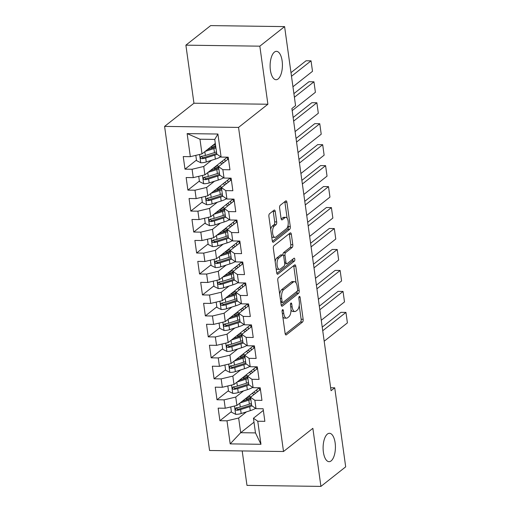 <?xml version="1.0" encoding="UTF-8"?>
<svg xmlns="http://www.w3.org/2000/svg" width="512" height="512" viewBox="0 0 512 512"><rect width="100%" height="100%" fill="white"/><g stroke="black" fill="none" stroke-linecap="round" stroke-linejoin="round"><path stroke-width="0.77" d="M282.534 309.696A1.523 0.659 90.8 0 0 282.099 311.635L285.133 333.498A2.176 0.947 90.8 0 0 286.003 334.963A2.176 0.947 90.8 0 0 286.323 334.842L302.528 322.048A2.176 0.947 90.8 0 0 303.142 319.277L300.109 297.414A1.523 0.659 90.8 0 0 299.501 296.39A1.523 0.659 90.8 0 0 299.277 296.474A1.523 0.659 90.8 0 0 298.848 298.406L299.238 301.242A6.97 3.021 90.8 0 1 297.274 310.099L295.923 311.168A6.97 3.021 90.8 0 1 294.912 311.546A6.97 3.021 90.8 0 1 292.128 306.854L291.738 304.026A1.523 0.659 90.8 0 0 291.123 303.002A1.523 0.659 90.8 0 0 290.906 303.085A1.523 0.659 90.8 0 0 290.477 305.024L290.867 307.853A6.97 3.021 90.8 0 1 288.902 316.71L287.552 317.779A6.97 3.021 90.8 0 1 286.541 318.157A6.97 3.021 90.8 0 1 283.757 313.466L283.36 310.637A1.523 0.659 90.8 0 0 282.752 309.613A1.523 0.659 90.8 0 0 282.534 309.696M278.125 78.944A14.195 6.157 90.8 0 0 282.362 63.219A14.195 6.157 90.8 0 0 276.454 51.334A14.195 6.157 90.8 0 0 274.4 52.109A14.195 6.157 90.8 0 0 270.163 67.834A14.195 6.157 90.8 0 0 276.07 79.725A14.195 6.157 90.8 0 0 278.125 78.944M331.123 460.902A14.195 6.157 90.8 0 0 335.36 445.171A14.195 6.157 90.8 0 0 329.453 433.286A14.195 6.157 90.8 0 0 327.398 434.067A14.195 6.157 90.8 0 0 323.162 449.792A14.195 6.157 90.8 0 0 329.069 461.677A14.195 6.157 90.8 0 0 331.123 460.902M275.251 211.501A2.176 0.947 90.8 0 0 274.381 210.035A2.176 0.947 90.8 0 0 274.067 210.157L269.517 213.747A2.176 0.947 90.8 0 0 268.902 216.518L272.269 240.794A2.176 0.947 90.8 0 0 273.139 242.266A2.176 0.947 90.8 0 0 273.459 242.144L289.664 229.344A2.176 0.947 90.8 0 0 290.278 226.579L286.912 202.298A2.176 0.947 90.8 0 0 286.042 200.832A2.176 0.947 90.8 0 0 285.722 200.947L280.23 205.286A2.176 0.947 90.8 0 0 279.616 208.058L281.056 218.445A2.176 0.947 90.8 0 0 281.926 219.91A2.176 0.947 90.8 0 0 282.246 219.795L284.966 217.645A5.824 2.528 90.8 0 1 285.811 217.325A5.824 2.528 90.8 0 1 288.237 222.202A5.824 2.528 90.8 0 1 286.496 228.653L275.827 237.075A5.824 2.528 90.8 0 1 274.982 237.395A5.824 2.528 90.8 0 1 272.557 232.518A5.824 2.528 90.8 0 1 274.298 226.067L276.077 224.666A2.176 0.947 90.8 0 0 276.691 221.894L275.251 211.501L273.254 211.475A2.176 0.947 90.8 0 0 273.126 210.899M259.834 46.17L185.888 45.158L193.946 103.226L267.891 104.237L259.834 46.17L284.602 26.611L295.565 105.645L291.898 108.538L331.053 390.707L334.72 387.814L330.643 387.757M267.891 104.237L238.541 127.411L283.514 451.507L209.568 450.496L164.595 126.4L238.541 127.411M242.195 450.944L246.976 485.389L320.922 486.4L312.864 428.333L283.514 451.507M320.922 486.4L345.69 466.842L334.72 387.814M278.4 277.741A2.176 0.947 90.8 0 0 277.786 280.512L281.152 304.794A2.176 0.947 90.8 0 0 282.022 306.259A2.176 0.947 90.8 0 0 282.336 306.138L298.547 293.344A2.176 0.947 90.8 0 0 299.162 290.573L295.789 266.291A2.176 0.947 90.8 0 0 294.918 264.826A2.176 0.947 90.8 0 0 294.605 264.947L278.4 277.741M276.71 272.794L273.344 248.512A2.176 0.947 90.8 0 1 273.958 245.747L290.163 232.947A2.176 0.947 90.8 0 1 290.477 232.826A2.176 0.947 90.8 0 1 291.347 234.291L292.794 244.685A2.176 0.947 90.8 0 1 292.179 247.456L285.606 252.646A2.176 0.947 90.8 0 0 284.992 255.411L285.946 262.304A2.176 0.947 90.8 0 0 286.816 263.77A2.176 0.947 90.8 0 0 287.13 263.654L293.978 258.246A1.523 0.659 90.8 0 1 294.195 258.163A1.523 0.659 90.8 0 1 294.829 259.443A1.523 0.659 90.8 0 1 294.374 261.133L277.901 274.144A2.176 0.947 90.8 0 1 277.581 274.259A2.176 0.947 90.8 0 1 276.71 272.794M253.997 422.195L240.691 432.704L255.482 432.902L260.966 444.294L257.766 421.235L264.864 421.331L263.117 408.755L256.026 408.659L254.861 400.275L261.952 400.371L260.211 387.789L253.114 387.693L251.949 379.309L259.046 379.405L257.299 366.829L250.208 366.733L249.043 358.349L256.134 358.445L254.394 345.862L247.296 345.766L246.131 337.382L253.229 337.478L251.482 324.902L244.384 324.806L243.226 316.416L250.317 316.518L248.57 303.936L241.478 303.84L240.314 295.456L247.411 295.552L245.664 282.976L238.566 282.88L237.408 274.49L244.499 274.586L242.752 262.01L235.661 261.914L234.496 253.53L241.594 253.626L239.846 241.05L232.749 240.947L231.59 232.563L238.682 232.659L236.934 220.083L229.843 219.987L228.678 211.603L235.776 211.699L234.029 199.123L226.931 199.021L225.773 190.637L232.864 190.733L231.117 178.157L224.026 178.061L222.861 169.677L229.958 169.773L228.211 157.19L221.114 157.094L216.794 154.093L214.752 139.418L199.968 139.213L202.003 153.888L215.302 143.386M260.966 444.294L230.189 443.878L226.989 420.813L238.656 418.029L246.464 411.859M231.379 411.654L219.898 420.717L226.989 420.813M219.898 420.717L218.15 408.141L225.248 408.237L224.083 399.853L235.744 397.062L243.552 390.899M228.467 390.688L216.986 399.757L224.083 399.853M216.986 399.757L215.245 387.174L222.336 387.277L221.171 378.886L232.838 376.102L240.646 369.933M225.562 369.728L214.08 378.79L221.171 378.886M214.08 378.79L212.333 366.214L219.43 366.31L218.266 357.926L229.926 355.136L237.734 348.973M222.65 348.762L211.168 357.83L218.266 357.926M211.168 357.83L209.427 345.248L216.518 345.344L215.354 336.96L227.021 334.176L234.829 328.006M219.744 327.795L208.262 336.864L215.354 336.96M208.262 336.864L206.515 324.288L213.613 324.384L212.448 316L224.109 313.21L231.917 307.046M216.832 306.835L205.35 315.904L212.448 316M205.35 315.904L203.603 303.322L210.701 303.418L209.536 295.034L221.203 292.25L229.011 286.08M213.926 285.869L202.445 294.938L209.536 295.034M202.445 294.938L200.698 282.362L207.795 282.458L206.63 274.074L218.291 271.283L226.099 265.12M211.014 264.909L199.533 273.971L206.63 274.074M199.533 273.971L197.786 261.395L204.883 261.491L203.718 253.107L215.386 250.317L223.194 244.154M208.109 243.942L196.627 253.011L203.718 253.107M196.627 253.011L194.88 240.435L201.971 240.531L200.813 232.147L212.474 229.357L220.282 223.194M205.197 222.982L193.715 232.045L200.813 232.147M193.715 232.045L191.968 219.469L199.066 219.565L197.901 211.181L209.568 208.39L217.376 202.227M202.291 202.016L190.81 211.085L197.901 211.181M190.81 211.085L189.062 198.509L196.154 198.605L194.995 190.214L206.656 187.43L214.464 181.261M199.379 181.056L187.898 190.118L194.995 190.214M187.898 190.118L186.15 177.542L193.248 177.638L192.083 169.254L203.744 166.464L211.552 160.301M196.474 160.09L184.992 169.158L192.083 169.254M184.992 169.158L183.245 156.576L190.336 156.678L187.136 133.613L217.914 134.035L221.114 157.094M228.442 158.848L218.534 166.669L219.699 175.053L224.026 178.061M222.861 169.677L218.534 166.669M190.336 156.678L202.003 153.888M187.136 133.613L199.968 139.213M231.347 179.808L221.446 187.629L222.611 196.019L226.931 199.021M225.773 190.637L221.446 187.629M203.744 166.464L204.909 174.854L227.29 157.178M193.248 177.638L204.909 174.854M234.259 200.774L224.352 208.595L225.517 216.979L229.843 219.987M228.678 211.603L224.352 208.595M206.656 187.43L207.821 195.814L230.195 178.144M196.154 198.605L207.821 195.814M237.165 221.741L227.264 229.555L228.429 237.946L232.749 240.947M231.59 232.563L227.264 229.555M209.568 208.39L210.726 216.781L233.107 199.11M199.066 219.565L210.726 216.781M240.077 242.701L230.17 250.522L231.334 258.906L235.661 261.914M234.496 253.53L230.17 250.522M212.474 229.357L213.638 237.741L236.013 220.07M201.971 240.531L213.638 237.741M242.982 263.667L233.082 271.488L234.246 279.872L238.566 282.88M237.408 274.49L233.082 271.488M215.386 250.317L216.544 258.707L238.925 241.037M204.883 261.491L216.544 258.707M245.894 284.627L235.987 292.448L237.152 300.832L241.478 303.84M240.314 295.456L235.987 292.448M218.291 271.283L219.456 279.667L241.83 261.997M207.795 282.458L219.456 279.667M248.8 305.594L238.899 313.414L240.064 321.798L244.384 324.806M243.226 316.416L238.899 313.414M221.203 292.25L222.362 300.634L244.742 282.963M210.701 303.418L222.362 300.634M251.712 326.554L241.805 334.374L242.97 342.758L247.296 345.766M246.131 337.382L241.805 334.374M224.109 313.21L225.274 321.594L247.654 303.923M213.613 324.384L225.274 321.594M254.618 347.52L244.717 355.341L245.882 363.725L250.208 366.733M249.043 358.349L244.717 355.341M227.021 334.176L228.179 342.56L250.56 324.89M216.518 345.344L228.179 342.56M257.53 368.48L247.622 376.301L248.787 384.691L253.114 387.693M251.949 379.309L247.622 376.301M229.926 355.136L231.091 363.52L253.472 345.85M219.43 366.31L231.091 363.52M260.435 389.446L250.534 397.267L251.699 405.651L256.026 408.659M254.861 400.275L250.534 397.267M232.838 376.102L233.997 384.486L256.378 366.816M222.336 387.277L233.997 384.486M263.347 410.406L253.44 418.227L255.482 432.902M257.766 421.235L253.44 418.227M235.744 397.062L236.909 405.453L259.29 387.776M225.248 408.237L236.909 405.453M284.602 26.611L210.656 25.6L185.888 45.158M193.946 103.226L164.595 126.4M238.656 418.029L240.691 432.704L230.189 443.878M214.752 139.418L217.914 134.035M282.822 316.845A6.97 3.021 90.8 0 0 284.544 318.131L286.541 318.157M291.008 309.888A6.97 3.021 90.8 0 0 292.915 311.52L294.912 311.546M285.261 334.074L300.531 322.016A2.176 0.947 90.8 0 0 301.146 319.251L299.232 305.491M296.102 282.918L293.792 266.266A2.176 0.947 90.8 0 0 293.664 265.683M281.28 305.37L296.544 293.312A2.176 0.947 90.8 0 0 297.203 291.2M282.099 301.53A1.523 0.659 90.8 0 0 282.707 302.56A1.523 0.659 90.8 0 0 282.931 302.477L297.152 291.245A1.523 0.659 90.8 0 0 297.587 289.306L297.171 286.323A6.97 3.021 90.8 0 0 294.387 281.632A6.97 3.021 90.8 0 0 293.376 282.01L283.654 289.69A6.97 3.021 90.8 0 0 281.683 298.547L282.099 301.53L280.698 301.51M294.387 281.632L292.384 281.6A6.97 3.021 90.8 0 0 291.379 281.984L293.376 282.01M279.693 294.266A6.97 3.021 90.8 0 1 281.651 289.664L291.379 281.984M282.95 254.957A2.176 0.947 90.8 0 1 283.603 252.614L290.176 247.424A2.176 0.947 90.8 0 0 290.79 244.659L289.35 234.266A2.176 0.947 90.8 0 0 289.229 233.69M284.723 263.731A2.176 0.947 90.8 0 0 284.819 263.744L286.816 263.77M276.838 273.376L292.378 261.101A1.523 0.659 90.8 0 0 292.806 259.174M278.784 258.029A5.824 2.528 90.8 0 0 277.043 264.48A5.824 2.528 90.8 0 0 279.469 269.357A5.824 2.528 90.8 0 0 280.314 269.037L284.07 266.067A2.176 0.947 90.8 0 0 284.685 263.302L283.731 256.41A2.176 0.947 90.8 0 0 282.861 254.944A2.176 0.947 90.8 0 0 282.541 255.059L278.784 258.029L276.787 258.003A5.824 2.528 90.8 0 0 275.168 261.683M276.096 268.352A5.824 2.528 90.8 0 0 277.472 269.331L279.469 269.357M282.861 254.944L280.858 254.912A2.176 0.947 90.8 0 0 280.544 255.034L282.541 255.059M276.787 258.003L280.544 255.034M270.714 229.555A5.824 2.528 90.8 0 1 272.301 226.042L274.08 224.634A2.176 0.947 90.8 0 0 274.694 221.869L273.254 211.475M271.674 236.486A5.824 2.528 90.8 0 0 272.986 237.37L274.982 237.395M285.811 217.325L283.814 217.299A5.824 2.528 90.8 0 0 282.97 217.613L284.966 217.645M281.184 219.027L282.97 217.613M287.123 218.202L284.909 202.272A2.176 0.947 90.8 0 0 284.787 201.69M272.397 241.376L287.667 229.318A2.176 0.947 90.8 0 0 288.282 226.547L288.083 225.133M230.72 406.931L231.456 412.198L235.744 414.349A5.875 1.76 -7.9 0 0 241.165 413.542L250.272 410.656A16.966 5.082 -7.9 0 0 255.597 408.358M322.733 330.739L345.952 312.403L347.405 322.886L324.186 341.222M249.907 397.946L250.56 397.434M240.083 402.938L248.819 400.173A16.966 5.082 -7.9 0 0 250.842 399.462M255.68 393.203A16.966 5.082 -7.9 0 0 253.606 392.262M345.952 312.403L340.954 312.333L322.227 327.123M242.259 401.222L247.302 399.629A14.086 4.218 -7.9 0 0 250.675 398.298M253.754 394.72A14.086 4.218 -7.9 0 0 252.179 393.389M251.392 403.45A16.966 5.082 172.1 0 1 249.37 404.154L240.269 407.04A5.875 1.76 172.1 0 1 236.454 407.782L235.661 408.109L235.347 409.235L235.808 409.978L236.8 410.298A5.875 1.76 -7.9 0 0 240.614 409.555L249.722 406.669A16.966 5.082 -7.9 0 0 252 405.862M251.578 404.794A14.086 4.218 172.1 0 1 248.205 406.125L239.098 409.011A2.995 0.896 172.1 0 1 238.118 409.254L236.608 408.48M247.027 397.459A5.21 1.562 -7.9 0 0 248.102 397.709L250.643 398.042M249.12 398.982L246.259 398.605A8.096 2.426 172.1 0 1 245.69 398.515M248.352 396.41L249.453 396.557L249.331 395.642M251.072 396.845A14.086 4.218 -7.9 0 0 249.453 396.557M227.814 385.965L228.544 391.232L232.832 393.382A5.875 1.76 -7.9 0 0 238.259 392.576L247.366 389.69A16.966 5.082 -7.9 0 0 252.685 387.398M319.821 309.773L343.04 291.437L344.499 301.92L321.274 320.256M246.995 376.986L247.648 376.467M237.178 381.978L245.907 379.206A16.966 5.082 -7.9 0 0 247.93 378.502M252.768 372.243A16.966 5.082 -7.9 0 0 250.701 371.302M343.04 291.437L338.048 291.373L319.322 306.157M239.354 380.262L244.39 378.662A14.086 4.218 -7.9 0 0 247.77 377.331M250.848 373.76A14.086 4.218 -7.9 0 0 249.267 372.429M248.48 382.483A16.966 5.082 172.1 0 1 246.464 383.194L237.357 386.08A5.875 1.76 172.1 0 1 233.542 386.816L232.512 387.469L232.435 388.275L232.896 389.018L233.894 389.331A5.875 1.76 -7.9 0 0 237.709 388.595L246.81 385.709A16.966 5.082 -7.9 0 0 249.088 384.896M248.672 383.834A14.086 4.218 172.1 0 1 245.293 385.165L236.186 388.045A2.995 0.896 172.1 0 1 235.213 388.288L233.702 387.52M244.115 376.499A5.21 1.562 -7.9 0 0 245.197 376.749L247.731 377.082M246.208 378.022L243.347 377.645A8.096 2.426 172.1 0 1 242.778 377.555M245.446 375.45L246.547 375.597L246.419 374.682M248.16 375.878A14.086 4.218 -7.9 0 0 246.547 375.597M224.902 364.998L225.638 370.272L229.926 372.422A5.875 1.76 -7.9 0 0 235.347 371.616L244.454 368.73A16.966 5.082 -7.9 0 0 249.779 366.432M316.915 288.813L340.134 270.477L341.587 280.96L318.368 299.29M244.09 356.019L244.742 355.507M234.266 361.011L243.002 358.246A16.966 5.082 -7.9 0 0 245.024 357.536M249.862 351.277A16.966 5.082 -7.9 0 0 247.789 350.336M340.134 270.477L335.136 270.406L316.41 285.19M236.442 359.296L241.485 357.702A14.086 4.218 -7.9 0 0 244.858 356.371M247.936 352.794A14.086 4.218 -7.9 0 0 246.362 351.462M245.574 361.523A16.966 5.082 172.1 0 1 243.552 362.227L234.445 365.114A5.875 1.76 172.1 0 1 230.637 365.856L229.843 366.182L229.53 367.309L229.984 368.051L230.982 368.371A5.875 1.76 -7.9 0 0 234.797 367.629L243.904 364.742A16.966 5.082 -7.9 0 0 246.182 363.936M245.76 362.867A14.086 4.218 172.1 0 1 242.387 364.198L233.28 367.085A2.995 0.896 172.1 0 1 232.301 367.328L230.79 366.554M241.21 355.533A5.21 1.562 -7.9 0 0 242.285 355.782L244.826 356.115M243.302 357.056L240.442 356.678A8.096 2.426 172.1 0 1 239.872 356.589M242.534 354.483L243.635 354.63L243.514 353.715M245.248 354.918A14.086 4.218 -7.9 0 0 243.635 354.63M221.997 344.038L222.726 349.306L227.014 351.456A5.875 1.76 -7.9 0 0 232.442 350.65L241.549 347.763A16.966 5.082 -7.9 0 0 246.867 345.472M314.003 267.846L337.222 249.51L338.675 259.994L315.456 278.33M241.178 335.053L241.83 334.541M231.36 340.051L240.09 337.28A16.966 5.082 -7.9 0 0 242.112 336.576M246.95 330.31A16.966 5.082 -7.9 0 0 244.877 329.376M337.222 249.51L332.23 249.446L313.504 264.23M233.536 338.336L238.573 336.736A14.086 4.218 -7.9 0 0 241.952 335.405M245.03 331.834A14.086 4.218 -7.9 0 0 243.45 330.502M242.662 340.557A16.966 5.082 172.1 0 1 240.646 341.267L231.539 344.154A5.875 1.76 172.1 0 1 227.725 344.89L226.931 345.216L226.618 346.349L227.078 347.091L228.077 347.405A5.875 1.76 -7.9 0 0 231.891 346.669L240.992 343.782A16.966 5.082 -7.9 0 0 243.27 342.97M242.854 341.901A14.086 4.218 172.1 0 1 239.475 343.232L230.368 346.118A2.995 0.896 172.1 0 1 229.395 346.362L227.885 345.587M238.298 334.573A5.21 1.562 -7.9 0 0 239.379 334.816L241.914 335.155M240.39 336.09L237.53 335.718A8.096 2.426 172.1 0 1 236.96 335.629M239.629 333.523L240.73 333.664L240.602 332.755M242.342 333.952A14.086 4.218 -7.9 0 0 240.73 333.664M219.085 323.072L219.821 328.346L224.109 330.496A5.875 1.76 -7.9 0 0 229.53 329.69L238.637 326.803A16.966 5.082 -7.9 0 0 243.962 324.506M311.098 246.886L334.317 228.55L335.77 239.034L312.55 257.363M238.272 314.093L238.918 313.581M228.448 319.085L237.184 316.32A16.966 5.082 -7.9 0 0 239.206 315.61M244.045 309.35A16.966 5.082 -7.9 0 0 241.971 308.41M334.317 228.55L329.318 228.48L310.592 243.264M230.624 317.37L235.667 315.77A14.086 4.218 -7.9 0 0 239.04 314.438M242.118 310.867A14.086 4.218 -7.9 0 0 240.544 309.536M239.757 319.597A16.966 5.082 172.1 0 1 237.734 320.301L228.627 323.187A5.875 1.76 172.1 0 1 224.819 323.923L224.026 324.256L223.712 325.382L224.166 326.125L225.165 326.445A5.875 1.76 -7.9 0 0 228.979 325.702L238.086 322.816A16.966 5.082 -7.9 0 0 240.365 322.01M239.942 320.941A14.086 4.218 172.1 0 1 236.563 322.272L227.462 325.158A2.995 0.896 172.1 0 1 226.483 325.402L224.973 324.627M235.392 313.606A5.21 1.562 -7.9 0 0 236.467 313.856L239.008 314.189M237.485 315.13L234.624 314.752A8.096 2.426 172.1 0 1 234.054 314.662M236.717 312.557L237.818 312.704L237.69 311.789M239.43 312.992A14.086 4.218 -7.9 0 0 237.818 312.704M216.179 302.112L216.909 307.379L221.197 309.53A5.875 1.76 -7.9 0 0 226.624 308.723L235.731 305.837A16.966 5.082 -7.9 0 0 241.05 303.546M308.186 225.92L331.405 207.584L332.858 218.067L309.638 236.403M235.36 293.126L236.013 292.614M225.542 298.125L234.272 295.354A16.966 5.082 -7.9 0 0 236.294 294.65M241.133 288.384A16.966 5.082 -7.9 0 0 239.059 287.45M331.405 207.584L326.413 207.52L307.686 222.304M227.718 296.41L232.755 294.81A14.086 4.218 -7.9 0 0 236.134 293.478M239.213 289.907A14.086 4.218 -7.9 0 0 237.632 288.576M236.845 298.63A16.966 5.082 172.1 0 1 234.829 299.341L225.722 302.227A5.875 1.76 172.1 0 1 221.907 302.963L221.114 303.29L220.8 304.422L221.261 305.158L222.259 305.478A5.875 1.76 -7.9 0 0 226.067 304.742L235.174 301.856A16.966 5.082 -7.9 0 0 237.453 301.043M237.037 299.974A14.086 4.218 172.1 0 1 233.658 301.306L224.55 304.192A2.995 0.896 172.1 0 1 223.578 304.435L222.067 303.661M232.48 292.646A5.21 1.562 -7.9 0 0 233.562 292.89L236.096 293.229M234.573 294.163L231.712 293.792A8.096 2.426 172.1 0 1 231.142 293.702M233.811 291.597L234.912 291.738L234.784 290.822M236.525 292.026A14.086 4.218 -7.9 0 0 234.912 291.738M213.267 281.146L214.003 286.419L218.291 288.57A5.875 1.76 -7.9 0 0 223.712 287.757L232.819 284.87A16.966 5.082 -7.9 0 0 238.144 282.579M305.28 204.954L328.499 186.624L329.952 197.101L306.733 215.437M232.454 272.166L233.101 271.648M222.63 277.158L231.366 274.394A16.966 5.082 -7.9 0 0 233.389 273.683M238.227 267.424A16.966 5.082 -7.9 0 0 236.154 266.483M328.499 186.624L323.501 186.554L304.774 201.338M224.806 275.443L229.85 273.843A14.086 4.218 -7.9 0 0 233.222 272.512M236.301 268.941A14.086 4.218 -7.9 0 0 234.726 267.61M233.939 277.664A16.966 5.082 172.1 0 1 231.917 278.374L222.81 281.261A5.875 1.76 172.1 0 1 219.002 281.997L217.965 282.65L217.894 283.456L218.349 284.198L219.347 284.512A5.875 1.76 -7.9 0 0 223.162 283.776L232.269 280.89A16.966 5.082 -7.9 0 0 234.547 280.083M234.125 279.014A14.086 4.218 172.1 0 1 230.746 280.346L221.645 283.232A2.995 0.896 172.1 0 1 220.666 283.475L219.155 282.701M229.574 271.68A5.21 1.562 -7.9 0 0 230.65 271.93L233.19 272.262M231.667 273.203L228.806 272.826A8.096 2.426 172.1 0 1 228.237 272.736M230.899 270.63L232 270.778L231.872 269.862M233.613 271.066A14.086 4.218 -7.9 0 0 232 270.778M210.362 260.186L211.091 265.453L215.379 267.603A5.875 1.76 -7.9 0 0 220.806 266.797L229.907 263.91A16.966 5.082 -7.9 0 0 235.232 261.619M302.368 183.994L325.587 165.658L327.04 176.141L303.821 194.477M229.542 251.2L230.195 250.688M219.725 256.198L228.454 253.427A16.966 5.082 -7.9 0 0 230.477 252.723M235.315 246.458A16.966 5.082 -7.9 0 0 233.242 245.523M325.587 165.658L320.589 165.587L301.869 180.378M221.894 254.477L226.938 252.883A14.086 4.218 -7.9 0 0 230.317 251.552M233.395 247.981A14.086 4.218 -7.9 0 0 231.814 246.65M231.027 256.704A16.966 5.082 172.1 0 1 229.011 257.414L219.904 260.294A5.875 1.76 172.1 0 1 216.09 261.037L215.296 261.363L214.982 262.496L215.443 263.232L216.442 263.552A5.875 1.76 -7.9 0 0 220.25 262.816L229.357 259.93A16.966 5.082 -7.9 0 0 231.635 259.117M231.219 258.048A14.086 4.218 172.1 0 1 227.84 259.379L218.733 262.266A2.995 0.896 172.1 0 1 217.76 262.509L216.25 261.734M226.662 250.714A5.21 1.562 -7.9 0 0 227.744 250.963L230.278 251.296M228.755 252.237L225.894 251.866A8.096 2.426 172.1 0 1 225.325 251.77M227.994 249.67L229.094 249.811L228.966 248.896M230.707 250.099A14.086 4.218 -7.9 0 0 229.094 249.811M207.45 239.219L208.186 244.486L212.474 246.637A5.875 1.76 -7.9 0 0 217.894 245.83L227.002 242.944A16.966 5.082 -7.9 0 0 232.326 240.653M299.462 163.027L322.682 144.698L324.134 155.174L300.915 173.51M226.637 230.24L227.283 229.722M216.813 235.232L225.549 232.467A16.966 5.082 -7.9 0 0 227.565 231.757M232.41 225.498A16.966 5.082 -7.9 0 0 230.336 224.557M322.682 144.698L317.683 144.627L298.957 159.411M218.989 233.517L224.026 231.917A14.086 4.218 -7.9 0 0 227.405 230.586M230.483 227.014A14.086 4.218 -7.9 0 0 228.909 225.683M228.122 235.738A16.966 5.082 172.1 0 1 226.099 236.448L216.992 239.334A5.875 1.76 172.1 0 1 213.184 240.07L212.147 240.723L212.077 241.53L212.531 242.272L213.53 242.586A5.875 1.76 -7.9 0 0 217.344 241.85L226.451 238.963A16.966 5.082 -7.9 0 0 228.73 238.157M228.307 237.088A14.086 4.218 172.1 0 1 224.928 238.419L215.827 241.306A2.995 0.896 172.1 0 1 214.848 241.549L213.338 240.774M223.757 229.754A5.21 1.562 -7.9 0 0 224.832 230.003L227.373 230.336M225.85 231.277L222.989 230.899A8.096 2.426 172.1 0 1 222.419 230.81M225.082 228.704L226.182 228.851L226.054 227.936M227.795 229.139A14.086 4.218 -7.9 0 0 226.182 228.851M204.544 218.259L205.274 223.526L209.562 225.677A5.875 1.76 -7.9 0 0 214.989 224.87L224.09 221.984A16.966 5.082 -7.9 0 0 229.414 219.693M296.55 142.067L319.77 123.731L321.222 134.214L298.003 152.55M223.725 209.274L224.378 208.762M213.907 214.272L222.637 211.501A16.966 5.082 -7.9 0 0 224.659 210.79M229.498 204.531A16.966 5.082 -7.9 0 0 227.424 203.59M319.77 123.731L314.771 123.661L296.051 138.451M216.077 212.55L221.12 210.957A14.086 4.218 -7.9 0 0 224.499 209.626M227.578 206.048A14.086 4.218 -7.9 0 0 225.997 204.723M225.21 214.778A16.966 5.082 172.1 0 1 223.194 215.482L214.086 218.368A5.875 1.76 172.1 0 1 210.272 219.11L209.478 219.437L209.165 220.57L209.626 221.306L210.624 221.626A5.875 1.76 -7.9 0 0 214.432 220.883L223.539 217.997A16.966 5.082 -7.9 0 0 225.818 217.19M225.402 216.122A14.086 4.218 172.1 0 1 222.022 217.453L212.915 220.339A2.995 0.896 172.1 0 1 211.942 220.582L210.432 219.808M220.845 208.787A5.21 1.562 -7.9 0 0 221.926 209.037L224.461 209.37M222.938 210.31L220.077 209.933A8.096 2.426 172.1 0 1 219.507 209.843M222.176 207.744L223.277 207.885L223.149 206.97M224.89 208.173A14.086 4.218 -7.9 0 0 223.277 207.885M201.632 197.293L202.368 202.56L206.656 204.71A5.875 1.76 -7.9 0 0 212.077 203.904L221.184 201.018A16.966 5.082 -7.9 0 0 226.509 198.726M293.645 121.101L316.864 102.765L318.317 113.248L295.098 131.584M220.819 188.314L221.466 187.795M210.995 193.306L219.731 190.541A16.966 5.082 -7.9 0 0 221.747 189.83M226.592 183.571A16.966 5.082 -7.9 0 0 224.518 182.63M316.864 102.765L311.866 102.701L293.139 117.485M213.171 191.59L218.208 189.99A14.086 4.218 -7.9 0 0 221.587 188.659M224.666 185.088A14.086 4.218 -7.9 0 0 223.091 183.757M222.304 193.811A16.966 5.082 172.1 0 1 220.282 194.522L211.174 197.408A5.875 1.76 172.1 0 1 207.366 198.144L206.33 198.797L206.259 199.603L206.714 200.346L207.712 200.659A5.875 1.76 -7.9 0 0 211.526 199.923L220.634 197.037A16.966 5.082 -7.9 0 0 222.912 196.224M222.49 195.162A14.086 4.218 172.1 0 1 219.11 196.493L210.01 199.379A2.995 0.896 172.1 0 1 209.03 199.616L207.52 198.848M217.939 187.827A5.21 1.562 -7.9 0 0 219.014 188.077L221.555 188.41M220.032 189.35L217.171 188.973A8.096 2.426 172.1 0 1 216.602 188.883M219.264 186.778L220.365 186.925L220.237 186.01M221.978 187.206A14.086 4.218 -7.9 0 0 220.365 186.925M198.726 176.333L199.456 181.6L203.744 183.75A5.875 1.76 -7.9 0 0 209.171 182.944L218.272 180.058A16.966 5.082 -7.9 0 0 223.597 177.76M294.4 97.242L313.952 81.805L315.405 92.288L292.186 110.624M217.907 167.347L218.56 166.835M208.09 172.339L216.819 169.574A16.966 5.082 -7.9 0 0 218.842 168.864M223.68 162.605A16.966 5.082 -7.9 0 0 221.606 161.664M313.952 81.805L308.954 81.734L293.901 93.626M210.259 170.624L215.302 169.03A14.086 4.218 -7.9 0 0 218.682 167.699M221.76 164.122A14.086 4.218 -7.9 0 0 220.179 162.79M219.392 172.851A16.966 5.082 172.1 0 1 217.376 173.555L208.269 176.442A5.875 1.76 172.1 0 1 204.454 177.184L203.661 177.51L203.347 178.637L203.808 179.379L204.806 179.699A5.875 1.76 -7.9 0 0 208.614 178.957L217.722 176.07A16.966 5.082 -7.9 0 0 220 175.264M219.578 174.195A14.086 4.218 172.1 0 1 216.205 175.526L207.098 178.413A2.995 0.896 172.1 0 1 206.125 178.656L204.614 177.882M215.027 166.861A5.21 1.562 -7.9 0 0 216.109 167.11L218.643 167.443M217.12 168.384L214.259 168.006A8.096 2.426 172.1 0 1 213.69 167.917M216.352 165.811L217.459 165.958L217.331 165.043M219.072 166.246A14.086 4.218 -7.9 0 0 217.459 165.958M195.814 155.366L196.544 160.634L200.838 162.784A5.875 1.76 -7.9 0 0 206.259 161.978L215.366 159.091A16.966 5.082 -7.9 0 0 220.691 156.8M291.494 76.275L311.046 60.838L312.499 71.322L292.947 86.758M215.002 146.387L215.648 145.869M205.178 151.379L213.914 148.608A16.966 5.082 -7.9 0 0 215.93 147.904M311.046 60.838L306.048 60.774L290.989 72.659M207.354 149.664L212.39 148.064A14.086 4.218 -7.9 0 0 215.77 146.733M216.486 151.885A16.966 5.082 172.1 0 1 214.464 152.595L205.357 155.482A5.875 1.76 172.1 0 1 201.542 156.218L200.512 156.87L200.442 157.677L200.896 158.419L201.894 158.733A5.875 1.76 -7.9 0 0 205.709 157.997L214.816 155.11A16.966 5.082 -7.9 0 0 217.094 154.298M216.672 153.235A14.086 4.218 172.1 0 1 213.293 154.566L204.192 157.446A2.995 0.896 172.1 0 1 203.213 157.69L201.702 156.922M212.115 145.901A5.21 1.562 -7.9 0 0 213.197 146.15L215.738 146.483M214.214 147.424L211.354 147.046A8.096 2.426 172.1 0 1 210.784 146.957M213.446 144.851L214.547 144.998L214.419 144.083M215.552 145.152A14.086 4.218 -7.9 0 0 214.547 144.998M282.355 313.446L283.757 313.466M290.49 304.006L291.738 304.026M290.726 306.835L292.128 306.854M298.861 297.395L300.109 297.414M301.146 319.251L303.142 319.277M300.531 322.016L302.528 322.048M285.696 334.835L286.323 334.842M282.112 310.624L283.36 310.637M293.792 266.266L295.789 266.291M297.523 290.547L299.162 290.573M296.544 293.312L298.547 293.344M281.709 306.131L282.336 306.138M281.651 289.664L283.654 289.69M280.282 298.528L281.683 298.547M289.35 234.266L291.347 234.291M290.79 244.659L292.794 244.685M290.176 247.424L292.179 247.456M283.603 252.614L285.606 252.646M283.424 255.392L284.992 255.411M284.544 262.285L285.946 262.304M292.378 261.101L294.374 261.133M277.274 274.131L277.901 274.144M274.694 221.869L276.691 221.894M274.08 224.634L276.077 224.666M272.301 226.042L274.298 226.067M281.619 219.782L282.246 219.795M284.909 202.272L286.912 202.298M288.282 226.547L290.278 226.579M287.667 229.318L289.664 229.344M272.832 242.138L273.459 242.144M234.49 406.029L235.635 414.291M249.722 406.669L250.272 410.656M256.787 389.754L257.107 392.077M246.438 399.898L246.259 398.605M248.819 400.173L249.37 404.154M240.614 409.555L241.165 413.542M239.738 403.219L240.269 407.04M259.347 387.782L259.661 390.061M238.118 409.254L236.8 410.298M231.578 385.062L232.723 393.331M246.81 385.709L247.366 389.69M253.875 368.787L254.202 371.11M243.526 378.938L243.347 377.645M245.907 379.206L246.464 383.194M237.709 388.595L238.259 392.576M236.826 382.253L237.357 386.08M256.435 366.816L256.755 369.094M235.213 388.288L233.894 389.331M228.672 364.102L229.818 372.365M243.904 364.742L244.454 368.73M250.97 347.827L251.29 350.15M240.621 357.971L240.442 356.678M243.002 358.246L243.552 362.227M234.797 367.629L235.347 371.616M233.92 361.293L234.445 365.114M253.53 345.856L253.843 348.134M232.301 367.328L230.982 368.371M225.76 343.136L226.906 351.405M240.992 343.782L241.549 347.763M248.058 326.861L248.384 329.184M237.709 337.011L237.53 335.718M240.09 337.28L240.646 341.267M231.891 346.669L232.442 350.65M231.008 340.326L231.539 344.154M250.618 324.89L250.938 327.168M229.395 346.362L228.077 347.405M222.854 322.176L224 330.438M238.086 322.816L238.637 326.803M245.152 305.901L245.472 308.218M234.803 316.045L234.624 314.752M237.184 316.32L237.734 320.301M228.979 325.702L229.53 329.69M228.102 319.366L228.627 323.187M247.712 303.923L248.026 306.202M226.483 325.402L225.165 326.445M219.942 301.21L221.088 309.478M235.174 301.856L235.731 305.837M242.24 284.934L242.566 287.258M231.891 295.085L231.712 293.792M234.272 295.354L234.829 299.341M226.067 304.742L226.624 308.723M225.19 298.4L225.722 302.227M244.8 282.963L245.12 285.242M223.578 304.435L222.259 305.478M217.037 280.25L218.182 288.512M232.269 280.89L232.819 284.87M239.334 263.974L239.654 266.291M228.986 274.118L228.806 272.826M231.366 274.394L231.917 278.374M223.162 283.776L223.712 287.757M222.285 277.44L222.81 281.261M241.894 261.997L242.208 264.275M220.666 283.475L219.347 284.512M214.125 259.283L215.27 267.552M229.357 259.93L229.907 263.91M236.422 243.008L236.749 245.331M226.074 253.158L225.894 251.866M228.454 253.427L229.011 257.414M220.25 262.816L220.806 266.797M219.373 256.474L219.904 260.294M238.982 241.037L239.302 243.315M217.76 262.509L216.442 263.552M211.219 238.323L212.365 246.586M226.451 238.963L227.002 242.944M233.517 222.048L233.837 224.365M223.168 232.192L222.989 230.899M225.549 232.467L226.099 236.448M217.344 241.85L217.894 245.83M216.461 235.507L216.992 239.334M236.077 220.07L236.39 222.349M214.848 241.549L213.53 242.586M208.307 217.357L209.453 225.626M223.539 217.997L224.09 221.984M230.605 201.082L230.931 203.405M220.256 211.226L220.077 209.933M222.637 211.501L223.194 215.482M214.432 220.883L214.989 224.87M213.555 214.547L214.086 218.368M233.165 199.11L233.485 201.389M211.942 220.582L210.624 221.626M205.402 196.39L206.547 204.659M220.634 197.037L221.184 201.018M227.699 180.115L228.019 182.438M217.35 190.266L217.171 188.973M219.731 190.541L220.282 194.522M211.526 199.923L212.077 203.904M210.643 193.581L211.174 197.408M230.259 178.144L230.573 180.422M209.03 199.616L207.712 200.659M202.49 175.43L203.635 183.693M217.722 176.07L218.272 180.058M224.787 159.155L225.114 161.478M214.438 169.299L214.259 168.006M216.819 169.574L217.376 173.555M208.614 178.957L209.171 182.944M207.738 172.621L208.269 176.442M227.347 157.184L227.667 159.462M206.125 178.656L204.806 179.699M199.578 154.464L200.73 162.733M214.816 155.11L215.366 159.091M211.533 148.339L211.354 147.046M213.914 148.608L214.464 152.595M205.709 157.997L206.259 161.978M204.826 151.654L205.357 155.482M203.213 157.69L201.894 158.733M280.838 302.534L282.707 302.56M243.808 400L243.91 400.704M240.902 379.034L240.998 379.738M237.99 358.074L238.093 358.778M235.085 337.107L235.181 337.811M232.173 316.147L232.275 316.845M229.267 295.181L229.363 295.885M226.355 274.221L226.458 274.918M223.45 253.254L223.546 253.958M220.538 232.294L220.634 232.992M217.632 211.328L217.728 212.032M214.72 190.368L214.816 191.066M211.814 169.402L211.91 170.106M208.902 148.435L208.998 149.139"/></g></svg>

